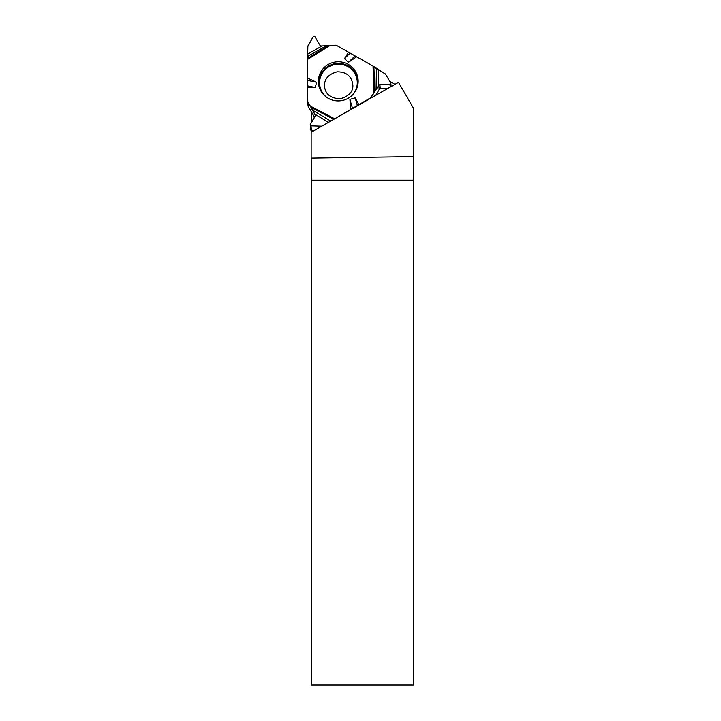 <?xml version="1.0" encoding="UTF-8"?>
<svg xmlns="http://www.w3.org/2000/svg" width="721" height="721" viewBox="0 0 721 721"><rect width="100%" height="100%" fill="white"/><g stroke="black" fill="none" stroke-linecap="round" stroke-linejoin="round"><path stroke-width="1.08" d="M390.25 87.052L389.971 84.222L379.886 84.582L378.777 85.24L376.074 89.584L376.452 68.729L373.027 66.044L336.59 45.432A1.613 1.586 174.3 0 0 335.779 45.216L321.079 45.973L319.962 45.333L314.825 36.483L313.32 36.492L307.867 45.991L307.678 54.129L322.008 45.973M376.452 68.729L378.597 70.099L378.309 86.033M389.971 84.222L390.719 82.933L385.402 73.966L378.597 70.099M326.415 45.72L307.66 56.391L307.579 100.841A1.613 1.586 174.3 0 0 307.795 101.634L308.282 106.555L314.581 117.289M307.66 56.391L307.678 54.129M307.606 85.88L315.275 87.502L307.579 87.241L307.651 46.82L313.32 36.492L314.825 36.483L319.962 45.333L321.079 45.973L336.59 45.432L373.027 66.044L385.402 73.966L390.719 82.933L389.971 84.222L379.886 84.582L378.777 85.24L370.729 97.741L332.183 120.254L370.729 97.741A1.613 1.586 174.3 0 0 371.324 97.155L371.387 97.84M375.74 95.352L379.192 89.449A1.289 1.271 174.3 0 1 380.3 88.809L387.303 88.737M376.074 89.584L371.324 97.155M307.588 100.994L308.074 105.915A1.613 1.586 -5.7 0 0 308.282 106.555M307.579 87.241L307.795 101.634L315.248 114.927L315.257 116.171L310.228 124.58L310.985 125.86L321.809 126.184L310.985 125.86L311.427 130.348A0.874 0.856 174.3 0 1 310.562 129.582L310.228 124.58L315.419 115.432L307.795 101.634M311.427 130.348L314.491 130.366M358.166 81.275A19.873 19.566 -5.7 0 0 333.354 62.394A19.873 19.566 -5.7 0 0 340.231 100.814A19.873 19.566 -5.7 0 0 358.166 81.275M354.858 56.04L348.378 62.357L344.449 58.626L349.982 53.237M348.549 52.191L344.449 58.626M307.579 78.003L316.591 82.275L315.275 87.502M307.606 80.373L316.591 82.275M358.77 104.572L355.174 97.876L349.919 99.381L350.64 109.222M356.67 56.788L348.378 62.357M352.515 108.447L349.919 99.381M357.382 105.627L355.174 97.876M310.12 125.075L310.985 125.86M311.724 684.95L413.322 684.95L413.322 180.178L311.724 180.178L311.724 684.95M413.322 180.178L413.421 156.61L311.157 158.124L311.724 180.178M311.157 158.124L311.157 132.267L398.506 82.338L413.385 108.087L413.421 156.61M311.598 132.015L311.598 130.348M311.598 122.291L311.598 112.197M389.854 81.473L394.964 84.366M326.234 96.929A18.845 18.557 174.3 0 1 330.524 65.926A18.845 18.557 174.3 0 1 353.182 94.262M370.774 98.191L370.729 97.741M380.3 88.809L379.886 84.582M379.192 89.449L378.777 85.24M315.356 115.964L315.248 114.927M321.151 91.279A19.422 19.125 174.3 0 1 333.832 63.89A19.422 19.125 174.3 0 1 357.066 87.719M307.588 58.509L328.911 45.324M307.579 59.392L330.479 45.234M373.027 66.044L373.974 92.621M310.445 106.158L334.283 118.568M373.893 66.611L374.767 91.36M333.444 119.136L311.238 107.573M312.553 110.133L330.714 121.092M328.461 122.381L314.789 114.134M352.875 85.195C353.173 91.702 348.946 96.244 340.195 98.813C330.687 98.335 325.477 94.28 324.558 86.646C324.099 79.085 328.307 74.137 337.203 71.812C346.603 71.839 351.83 76.3 352.875 85.195M391.152 86.538L390.827 83.266"/></g></svg>

